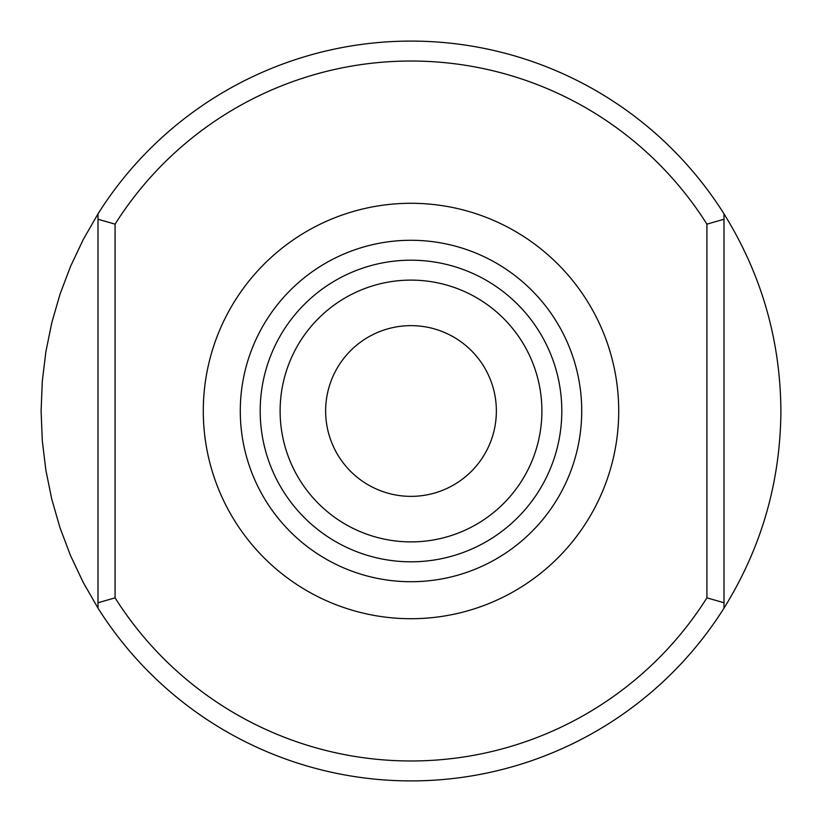 <?xml version="1.0" encoding="UTF-8"?>
<svg xmlns="http://www.w3.org/2000/svg" width="822" height="822" viewBox="0 0 822 822"><rect width="100%" height="100%" fill="white"/><g stroke="black" fill="none" stroke-linecap="round" stroke-linejoin="round"><path stroke-width="1.23" d="M723.997 608.136C761.449 547.76 780.417 482.052 780.9 411C780.417 339.948 761.449 274.24 723.997 213.864L723.997 608.136A369.9 369.9 0 0 1 98.003 608.136L83.207 582.397L70.517 555.549L60.016 527.775L51.776 499.242L45.857 470.143L42.292 440.674L41.1 411L42.292 381.326L45.857 351.857L51.776 322.758L60.016 294.225L70.517 266.451L83.207 239.603L98.003 213.864A369.9 369.9 0 0 1 723.997 213.864M98.003 608.136L98.003 219.258L115.08 224.139A349.987 349.987 0 0 1 706.92 224.139L723.997 219.258M115.08 224.139L115.08 597.861L98.003 602.742M723.997 602.742L706.92 597.861A349.987 349.987 0 0 1 115.08 597.861M706.92 597.861L706.92 224.139M240.281 411A170.719 170.719 0 0 1 411 240.281A170.719 170.719 0 0 1 581.719 411A170.719 170.719 0 0 1 411 581.719A170.719 170.719 0 0 1 240.281 411M260.194 411A150.806 150.806 0 0 1 486.398 280.394A150.806 150.806 0 0 1 486.398 541.606A150.806 150.806 0 0 1 260.194 411M98.003 219.258L98.003 213.864M325.635 411A85.365 85.365 0 0 1 411 325.635A85.365 85.365 0 0 1 496.365 411A85.365 85.365 0 0 1 411 496.365A85.365 85.365 0 0 1 325.635 411A85.365 85.365 0 0 1 411 325.635A85.365 85.365 0 0 1 496.365 411A85.365 85.365 0 0 1 411 496.365A85.365 85.365 0 0 1 325.635 411M203.291 411A207.709 207.709 0 0 1 514.86 231.116A207.709 207.709 0 0 1 514.86 590.884A207.709 207.709 0 0 1 203.291 411M280.117 411A130.883 130.883 0 0 1 476.441 297.646A130.883 130.883 0 0 1 476.441 524.354A130.883 130.883 0 0 1 280.117 411"/></g></svg>

